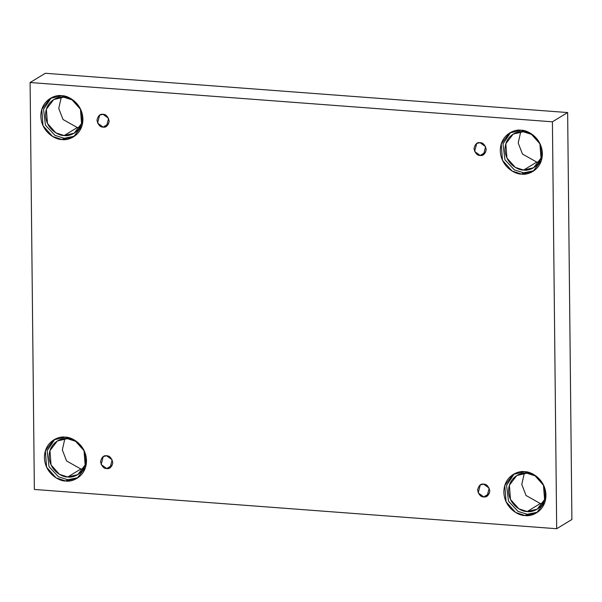 <?xml version="1.0" encoding="UTF-8"?>
<svg xmlns="http://www.w3.org/2000/svg" width="602" height="602" viewBox="0 0 602 602"><rect width="100%" height="100%" fill="white"/><g stroke="black" fill="none" stroke-linecap="round" stroke-linejoin="round"><path stroke-width="0.9" d="M106.727 468.574L110.068 467.784L112.16 459.815L106.599 455.789C109.496 455.646 111.566 457.926 112.8 462.645C111.656 467.175 109.632 469.154 106.727 468.574C103.83 468.717 101.761 466.43 100.526 461.719C101.67 457.181 103.687 455.21 106.599 455.789L103.258 456.572L101.166 464.548L106.727 468.574L112.303 465.18L106.727 468.574M483.76 496.921L487.101 496.138L489.193 488.162L483.624 484.136C486.529 483.993 488.591 486.281 489.832 490.991C488.689 495.529 486.664 497.5 483.76 496.921C480.863 497.064 478.793 494.784 477.559 490.066C478.695 485.536 480.72 483.556 483.624 484.136L480.291 484.926L478.199 492.895L483.76 496.921L489.336 493.527L483.76 496.921M480.185 155.459L483.526 154.676L485.618 146.707L480.05 142.682C482.947 142.531 485.016 144.819 486.258 149.529C485.114 154.067 483.09 156.046 480.185 155.459C477.288 155.609 475.219 153.322 473.985 148.611C475.121 144.074 477.145 142.095 480.05 142.682L476.709 143.464L474.624 151.441L480.185 155.459L485.761 152.073L480.185 155.459M103.153 127.112L106.494 126.33L108.586 118.353L103.017 114.327C105.914 114.184 107.984 116.472 109.225 121.183C108.082 125.72 106.057 127.692 103.153 127.112C100.256 127.255 98.186 124.975 96.952 120.257C98.088 115.727 100.113 113.748 103.017 114.327L99.676 115.117L97.592 123.086L103.153 127.112L108.729 123.726L103.153 127.112M527.194 511.534L537.21 509.179L544.584 499.532L543.478 485.257L535.125 475.881L526.788 473.187C532.168 472.826 545.006 479.538 545.404 493.745C545.299 507.915 532.582 512.708 527.194 511.534C521.814 511.896 508.976 505.183 508.577 490.976C508.682 476.807 521.392 472.013 526.788 473.187L516.764 475.542L509.397 485.189L510.504 499.464L518.849 508.841L527.194 511.534L540.325 503.55L527.194 511.534M542.793 503.565L540.325 503.55L542.793 503.565M525.132 515.538L536.593 512.851L545.013 501.827L543.749 485.513L534.207 474.797L524.673 471.72C530.821 471.298 545.495 478.974 545.946 495.213C545.833 511.407 531.303 516.885 525.132 515.538C518.992 515.959 504.318 508.284 503.859 492.045C503.979 475.851 518.51 470.373 524.673 471.72L513.22 474.406L504.8 485.43L506.064 501.744L515.605 512.46L525.132 515.538L527.217 514.274L525.132 515.538M537.609 512.182L527.217 514.274L537.609 512.182M67.74 476.987L77.763 474.632L85.13 464.985L84.024 450.717L75.679 441.334L67.334 438.64C72.714 438.279 85.552 444.991 85.951 459.198C85.845 473.375 73.128 478.161 67.74 476.987C62.36 477.356 49.522 470.644 49.123 456.429C49.229 442.259 61.938 437.466 67.334 438.64L57.31 440.995L49.943 450.642L51.05 464.917L59.395 474.293L67.74 476.987L80.871 469.003L67.74 476.987M83.339 469.018L80.871 469.003L83.339 469.018M65.686 480.99L77.139 478.304L85.559 467.28L84.295 450.966L74.753 440.25L65.227 437.172C71.367 436.751 86.041 444.426 86.5 460.665C86.379 476.859 71.849 482.337 65.686 480.99C59.538 481.412 44.864 473.736 44.413 457.497C44.525 441.304 59.056 435.825 65.227 437.172L53.766 439.859L45.346 450.883L46.61 467.197L56.152 477.913L65.686 480.99L67.763 479.726L65.686 480.99M78.155 477.634L67.763 479.726L78.155 477.634M64.158 135.533L74.181 133.177L81.556 123.53L80.45 109.255L72.097 99.879L63.759 97.185C69.14 96.817 81.977 103.529 82.376 117.744C82.271 131.913 69.554 136.707 64.158 135.533C58.785 135.894 45.948 129.182 45.549 114.974C45.647 100.797 58.364 96.011 63.759 97.185L53.736 99.541L46.369 109.188L47.468 123.455L55.82 132.839L64.158 135.533L77.297 127.541L64.158 135.533M79.765 127.556L77.297 127.541L79.765 127.556M62.104 139.536L73.564 136.842L81.985 125.818L80.721 109.511L71.179 98.788L61.645 95.71C67.793 95.297 82.466 102.965 82.918 119.204C82.805 135.405 68.274 140.876 62.104 139.536C55.963 139.95 41.29 132.282 40.831 116.043C40.951 99.842 55.482 94.371 61.645 95.71L50.192 98.404L41.771 109.429L43.028 125.735L52.577 136.458L62.104 139.536L64.188 138.272L62.104 139.536M74.58 136.172L64.188 138.272L74.58 136.172M523.612 170.073L533.635 167.717L541.01 158.07L539.904 143.803L531.551 134.419L523.213 131.733C528.594 131.364 541.424 138.076 541.83 152.283C541.725 166.461 529.007 171.254 523.612 170.073C518.239 170.441 505.402 163.729 505.003 149.514C505.101 135.345 517.818 130.551 523.213 131.733L513.19 134.088L505.815 143.727L506.922 158.002L515.274 167.379L523.612 170.073L536.751 162.088L523.612 170.073M539.219 162.104L536.751 162.088L539.219 162.104M521.558 174.083L533.011 171.389L541.439 160.365L540.175 144.051L530.633 133.335L521.099 130.258C527.247 129.836 541.913 137.512 542.372 153.751C542.259 169.945 527.721 175.423 521.558 174.083C515.41 174.497 500.744 166.829 500.285 150.59C500.405 134.389 514.936 128.911 521.099 130.258L509.646 132.952L501.218 143.976L502.482 160.282L512.031 171.006L521.558 174.083L523.642 172.812L521.558 174.083M534.034 170.72L523.642 172.812L534.034 170.72M567.641 112.551L45.316 73.278L30.1 82.527L552.418 121.8L567.641 112.551L552.418 121.8L556.684 528.722L34.359 489.449L30.1 82.527L45.316 73.278L567.641 112.551L571.9 519.473L556.684 528.722L571.9 519.473L567.641 112.551M552.418 121.8L30.1 82.527L34.359 489.449L556.684 528.722L552.418 121.8M524.319 473.172L521.783 484.467L526.043 495.499L540.325 503.55L526.043 495.499L521.783 484.467L524.319 473.172M64.865 438.632L62.33 449.92L66.589 460.959L80.871 469.003L66.589 460.959L62.33 449.92L64.865 438.632M61.291 97.17L58.748 108.465L63.014 119.497L77.297 127.541L63.014 119.497L58.748 108.465L61.291 97.17M520.745 131.718L518.202 143.005L522.468 154.044L536.751 162.088L522.468 154.044L518.202 143.005L520.745 131.718M510.707 132.35L502.986 143.855L504.92 159.741L514.371 169.892L523.642 172.812L514.371 169.892L504.92 159.741L502.986 143.855L510.707 132.35M51.253 97.802L43.54 109.308L45.466 125.201L54.917 135.345L64.188 138.272L54.917 135.345L45.466 125.201L43.54 109.308L51.253 97.802M54.835 439.264L47.114 450.77L49.04 466.655L58.492 476.799L67.763 479.726L58.492 476.799L49.04 466.655L47.114 450.77L54.835 439.264M514.281 473.812L506.568 485.317L508.494 501.203L517.946 511.346L527.217 514.274L517.946 511.346L508.494 501.203L506.568 485.317L514.281 473.812"/></g></svg>
